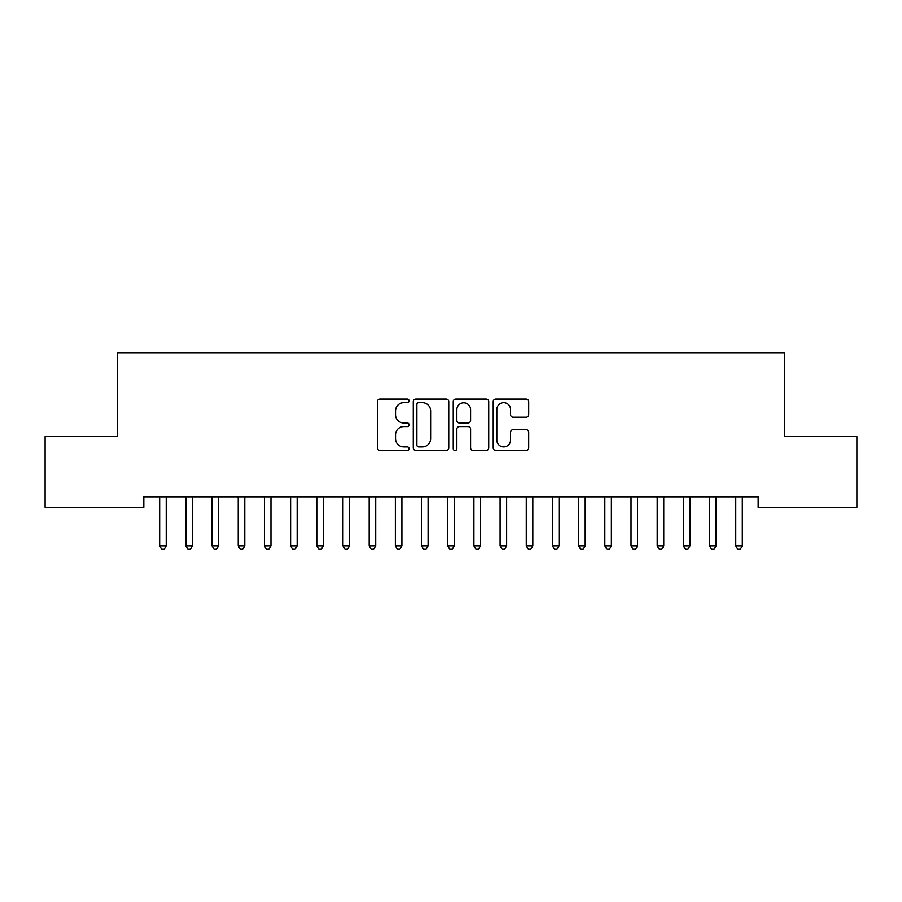 <?xml version="1.0" encoding="UTF-8"?>
<svg xmlns="http://www.w3.org/2000/svg" width="902" height="902" viewBox="0 0 902 902"><rect width="100%" height="100%" fill="white"/><g stroke="black" fill="none" stroke-linecap="round" stroke-linejoin="round"><path stroke-width="1.35" d="M409.102 400.883A1.804 1.804 0 0 0 407.298 399.079L379.99 399.079A2.571 2.571 0 0 0 377.419 401.649L377.419 447.922A2.571 2.571 0 0 0 379.99 450.493L407.298 450.493A1.804 1.804 0 0 0 409.102 448.689A1.804 1.804 0 0 0 407.298 446.896L403.769 446.896A8.231 8.231 0 0 1 395.538 438.665L395.538 434.809A8.231 8.231 0 0 1 403.769 426.59L407.298 426.59A1.804 1.804 0 0 0 409.102 424.786A1.804 1.804 0 0 0 407.298 422.993L403.769 422.993A8.231 8.231 0 0 1 395.538 414.762L395.538 410.906A8.231 8.231 0 0 1 403.769 402.675L407.298 402.675A1.804 1.804 0 0 0 409.102 400.883M526.125 417.209A2.571 2.571 0 0 0 528.696 414.638L528.696 401.649A2.571 2.571 0 0 0 526.125 399.079L495.784 399.079A2.571 2.571 0 0 0 493.225 401.649L493.225 447.922A2.571 2.571 0 0 0 495.784 450.493L526.125 450.493A2.571 2.571 0 0 0 528.696 447.922L528.696 432.238A2.571 2.571 0 0 0 526.125 429.668L513.137 429.668A2.571 2.571 0 0 0 510.566 432.238L510.566 440.018A6.878 6.878 0 0 1 503.699 446.896A6.878 6.878 0 0 1 496.822 440.018L496.822 409.553A6.878 6.878 0 0 1 503.699 402.675A6.878 6.878 0 0 1 510.566 409.553L510.566 414.638A2.571 2.571 0 0 0 513.137 417.209L526.125 417.209M758.176 496.799L143.824 496.799L143.824 507.274L45.1 507.274L45.1 436.568L117.643 436.568L117.643 352.772L784.357 352.772L784.357 436.568L856.9 436.568L856.9 507.274L758.176 507.274L758.176 496.799M448.756 401.649A2.571 2.571 0 0 0 446.186 399.079L415.845 399.079A2.571 2.571 0 0 0 413.274 401.649L413.274 447.922A2.571 2.571 0 0 0 415.845 450.493L446.186 450.493A2.571 2.571 0 0 0 448.756 447.922L448.756 401.649M455.814 399.079L486.155 399.079A2.571 2.571 0 0 1 488.726 401.649L488.726 447.922A2.571 2.571 0 0 1 486.155 450.493L473.167 450.493A2.571 2.571 0 0 1 470.596 447.922L470.596 429.16A2.571 2.571 0 0 0 468.025 426.59L459.422 426.59A2.571 2.571 0 0 0 456.852 429.16L456.852 448.689A1.804 1.804 0 0 1 455.048 450.493A1.804 1.804 0 0 1 453.244 448.689L453.244 401.649A2.571 2.571 0 0 1 455.814 399.079M418.675 402.675A1.804 1.804 0 0 0 416.882 404.479L416.882 445.092A1.804 1.804 0 0 0 418.675 446.896L422.407 446.896A8.231 8.231 0 0 0 430.626 438.665L430.626 410.906A8.231 8.231 0 0 0 422.407 402.675L418.675 402.675M470.596 409.688A6.878 6.878 0 0 0 463.718 402.811A6.878 6.878 0 0 0 456.852 409.688L456.852 420.422A2.571 2.571 0 0 0 459.422 422.993L468.025 422.993A2.571 2.571 0 0 0 470.596 420.422L470.596 409.688M166.216 498.163A2.616 2.616 0 0 1 166.408 497.182A2.616 2.616 0 0 0 166.216 498.163L166.216 545.823L159.665 545.823L159.665 498.163A2.616 2.616 0 0 0 159.474 497.182L159.327 496.799M166.216 545.823L164.254 549.228L161.627 549.228L159.665 545.823M192.408 498.163A2.616 2.616 0 0 1 192.588 497.182A2.616 2.616 0 0 0 192.408 498.163L192.408 545.823L185.857 545.823L185.857 498.163A2.616 2.616 0 0 0 185.665 497.182L185.508 496.799M218.588 498.163A2.616 2.616 0 0 1 218.78 497.182A2.616 2.616 0 0 0 218.588 498.163L218.588 545.823L212.038 545.823L212.038 498.163A2.616 2.616 0 0 0 211.857 497.182L211.699 496.799M192.408 545.823L190.435 549.228L187.819 549.228L185.857 545.823M218.588 545.823L216.627 549.228L214.011 549.228L212.038 545.823M244.78 498.163A2.616 2.616 0 0 1 244.961 497.182A2.616 2.616 0 0 0 244.78 498.163L244.78 545.823L238.229 545.823L238.229 498.163A2.616 2.616 0 0 0 238.038 497.182L237.891 496.799M270.961 498.163A2.616 2.616 0 0 1 271.152 497.182A2.616 2.616 0 0 0 270.961 498.163L270.961 545.823L264.421 545.823L264.421 498.163A2.616 2.616 0 0 0 264.23 497.182L264.072 496.799M244.78 545.823L242.807 549.228L240.191 549.228L238.229 545.823M270.961 545.823L268.999 549.228L266.383 549.228L264.421 545.823M297.153 498.163A2.616 2.616 0 0 1 297.344 497.182A2.616 2.616 0 0 0 297.153 498.163L297.153 545.823L290.602 545.823L290.602 498.163A2.616 2.616 0 0 0 290.41 497.182L290.264 496.799M297.153 545.823L295.191 549.228L292.564 549.228L290.602 545.823M323.333 498.163A2.616 2.616 0 0 1 323.525 497.182A2.616 2.616 0 0 0 323.333 498.163L323.333 545.823L316.794 545.823L316.794 498.163A2.616 2.616 0 0 0 316.602 497.182L316.444 496.799M323.333 545.823L321.371 549.228L318.756 549.228L316.794 545.823M349.525 498.163A2.616 2.616 0 0 1 349.717 497.182A2.616 2.616 0 0 0 349.525 498.163L349.525 545.823L342.974 545.823L342.974 498.163A2.616 2.616 0 0 0 342.794 497.182L342.636 496.799M401.897 498.163A2.616 2.616 0 0 1 402.089 497.182A2.616 2.616 0 0 0 401.897 498.163L401.897 545.823L395.358 545.823L395.358 498.163A2.616 2.616 0 0 0 395.166 497.182L395.008 496.799M428.089 498.163A2.616 2.616 0 0 1 428.281 497.182A2.616 2.616 0 0 0 428.089 498.163L428.089 545.823L421.538 545.823L421.538 498.163A2.616 2.616 0 0 0 421.347 497.182L421.2 496.799M454.27 498.163A2.616 2.616 0 0 1 454.461 497.182A2.616 2.616 0 0 0 454.27 498.163L454.27 545.823L447.73 545.823L447.73 498.163A2.616 2.616 0 0 0 447.539 497.182L447.381 496.799M480.462 498.163A2.616 2.616 0 0 1 480.653 497.182A2.616 2.616 0 0 0 480.462 498.163L480.462 545.823L473.911 545.823L473.911 498.163A2.616 2.616 0 0 0 473.719 497.182L473.573 496.799M506.642 498.163A2.616 2.616 0 0 1 506.834 497.182A2.616 2.616 0 0 0 506.642 498.163L506.642 545.823L500.103 545.823L500.103 498.163A2.616 2.616 0 0 0 499.911 497.182L499.753 496.799M532.834 498.163A2.616 2.616 0 0 1 533.026 497.182A2.616 2.616 0 0 0 532.834 498.163L532.834 545.823L526.283 545.823L526.283 498.163A2.616 2.616 0 0 0 526.103 497.182L525.945 496.799M559.026 498.163A2.616 2.616 0 0 1 559.206 497.182A2.616 2.616 0 0 0 559.026 498.163L559.026 545.823L552.475 545.823L552.475 498.163A2.616 2.616 0 0 0 552.283 497.182L552.125 496.799M349.525 545.823L347.563 549.228L344.947 549.228L342.974 545.823M376.055 496.799L375.897 497.182A2.616 2.616 0 0 0 375.717 498.163L375.717 545.823L369.166 545.823L369.166 498.163A2.616 2.616 0 0 0 368.974 497.182L368.817 496.799M375.717 545.823L373.744 549.228L371.128 549.228L369.166 545.823M401.897 545.823L399.936 549.228L397.32 549.228L395.358 545.823M428.089 545.823L426.127 549.228L423.5 549.228L421.538 545.823M454.27 545.823L452.308 549.228L449.692 549.228L447.73 545.823M480.462 545.823L478.5 549.228L475.873 549.228L473.911 545.823M506.642 545.823L504.68 549.228L502.064 549.228L500.103 545.823M532.834 545.823L530.872 549.228L528.256 549.228L526.283 545.823M559.026 545.823L557.053 549.228L554.437 549.228L552.475 545.823M585.206 498.163A2.616 2.616 0 0 1 585.398 497.182A2.616 2.616 0 0 0 585.206 498.163L585.206 545.823L578.667 545.823L578.667 498.163A2.616 2.616 0 0 0 578.475 497.182L578.317 496.799M585.206 545.823L583.244 549.228L580.629 549.228L578.667 545.823M611.398 498.163A2.616 2.616 0 0 1 611.59 497.182A2.616 2.616 0 0 0 611.398 498.163L611.398 545.823L604.847 545.823L604.847 498.163A2.616 2.616 0 0 0 604.656 497.182L604.509 496.799M611.398 545.823L609.436 549.228L606.809 549.228L604.847 545.823M637.579 498.163A2.616 2.616 0 0 1 637.77 497.182A2.616 2.616 0 0 0 637.579 498.163L637.579 545.823L631.039 545.823L631.039 498.163A2.616 2.616 0 0 0 630.848 497.182L630.69 496.799M637.579 545.823L635.617 549.228L633.001 549.228L631.039 545.823M663.771 498.163A2.616 2.616 0 0 1 663.962 497.182A2.616 2.616 0 0 0 663.771 498.163L663.771 545.823L657.22 545.823L657.22 498.163A2.616 2.616 0 0 0 657.039 497.182L656.881 496.799M663.771 545.823L661.809 549.228L659.193 549.228L657.22 545.823M689.962 498.163A2.616 2.616 0 0 1 690.143 497.182A2.616 2.616 0 0 0 689.962 498.163L689.962 545.823L683.412 545.823L683.412 498.163A2.616 2.616 0 0 0 683.22 497.182L683.062 496.799M689.962 545.823L687.989 549.228L685.373 549.228L683.412 545.823M716.143 498.163A2.616 2.616 0 0 1 716.335 497.182A2.616 2.616 0 0 0 716.143 498.163L716.143 545.823L709.592 545.823L709.592 498.163A2.616 2.616 0 0 0 709.412 497.182L709.254 496.799M716.143 545.823L714.181 549.228L711.565 549.228L709.592 545.823M742.335 498.163A2.616 2.616 0 0 1 742.526 497.182A2.616 2.616 0 0 0 742.335 498.163L742.335 545.823L735.784 545.823L735.784 498.163A2.616 2.616 0 0 0 735.592 497.182L735.446 496.799M742.335 545.823L740.373 549.228L737.746 549.228L735.784 545.823"/></g></svg>

